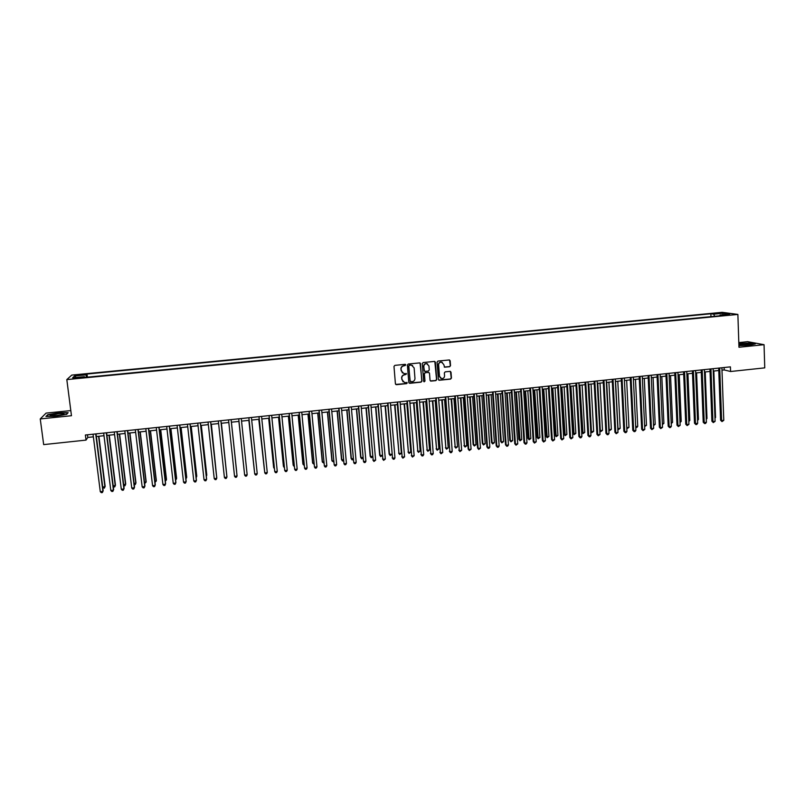 <?xml version="1.0" encoding="UTF-8"?>
<svg xmlns="http://www.w3.org/2000/svg" width="805" height="805" viewBox="0 0 805 805"><rect width="100%" height="100%" fill="white"/><g stroke="black" fill="none" stroke-linecap="round" stroke-linejoin="round"><path stroke-width="1.21" d="M405.811 364.957L405.086 364.343L394.873 365.369L393.987 366.436L395.416 383.824L396.452 384.689L406.636 383.633L407.25 382.898L404.392 382.395L401.896 379.658L401.776 378.209C401.816 376.327 402.752 375.19 404.593 374.818L406.535 373.933L403.718 373.44L401.172 370.682L401.051 369.233C401.081 367.342 402.027 366.205 403.869 365.832L405.811 364.957M402.389 372.896L400.89 369.123C400.92 367.231 401.856 366.104 403.708 365.722L405.026 365.591L405.418 364.403M395.698 384.428L406.465 383.512L406.897 382.355M403.033 381.801L401.615 378.098C401.645 376.207 402.591 375.07 404.432 374.697L405.75 374.567L406.153 373.389M716.309 313.115L720.606 313.205L716.309 313.115M449.653 366.718L450.528 365.661L450.166 360.811L449.351 359.946L437.96 361.063L437.075 362.119L438.393 379.407L439.178 380.252L450.569 379.115L451.444 378.058L451.011 372.222L450.216 371.367L445.215 371.85L444.34 372.906L444.561 375.804C444.441 377.686 443.444 378.622 441.593 378.612L439.5 376.317L438.634 364.947C438.745 363.095 439.721 362.149 441.543 362.129L443.706 364.434L444.652 367.191L449.653 366.718L450.317 365.55L449.542 359.996M70.8 410.59L46.076 413.106L40.25 418.932L71.464 415.722L66.815 379.598L737.873 314.423L738.97 347.257L764.056 344.691L764.75 367.865L730.568 371.507L730.407 366.859L85.38 435.012L86.034 440.104L87.795 437.437L93.38 436.843M40.25 418.932L43.671 444.612L86.034 440.104M420.602 363.769L419.566 362.904L408.276 364.031L407.39 365.088L408.789 382.445L409.815 383.311L421.075 382.154L421.961 381.097L420.039 362.975M423.148 362.542L434.388 361.425L435.414 362.29L436.733 379.578L435.857 380.624L430.826 381.117L430.041 380.262L429.498 373.258L428.481 372.393L425.292 372.715L424.406 373.772L424.98 381.067L424.195 381.812L423.641 381.208L422.273 363.608L423.148 362.542M77.914 375.432L83.73 374.597L78.679 374.697L75.167 375.301L77.914 375.432M66.815 379.598L71.766 375.09L722.145 312.32L737.873 314.423M710.966 316.647L710.855 313.779L87.021 374.023L86.205 374.848L86.226 377.273M710.855 313.779L713.713 314.181L723.232 313.256L729.652 314.131L720.012 315.067L722.981 315.48L83.559 377.535L84.404 376.68L72.611 377.817L74.573 375.975L86.205 374.848M427.576 363.91L426.61 363.558C424.748 363.568 423.772 364.514 423.661 366.376L423.843 366.486C423.953 364.615 424.929 363.679 426.771 363.659L428.944 365.973L429.246 369.988L428.371 371.045L424.949 371.367L424.155 370.501L423.843 366.486M764.056 344.691L747.684 341.692L738.819 342.598M721.984 370.169L724.208 369.938L730.568 371.507M96.359 436.531L103.996 435.716M106.944 435.404L114.582 434.599M117.49 434.287L125.127 433.472M128.005 433.171L135.643 432.366M138.49 432.064L146.128 431.249M148.945 430.947L156.583 430.142M159.36 429.85L166.997 429.035M169.744 428.743L177.382 427.938M180.099 427.646L187.726 426.841M190.413 426.549L198.05 425.744M200.697 425.463L208.334 424.648M210.96 424.376L218.588 423.561M221.184 423.289L228.811 422.484M231.367 422.212L238.994 421.397M241.55 421.126L249.127 420.321M251.703 420.049L259.23 419.254M261.816 418.982L269.313 418.187M271.909 417.906L279.355 417.121M281.961 416.839L289.357 416.054M291.994 415.783L299.339 414.998M301.986 414.716L309.291 413.941M311.948 413.659L319.213 412.895M321.889 412.613L329.104 411.838M331.791 411.556L338.965 410.802M341.662 410.51L348.786 409.755M351.503 409.463L358.587 408.719M361.324 408.427L368.358 407.682M371.105 407.39L378.098 406.646M380.856 406.354L387.809 405.619M390.576 405.318L397.489 404.593M400.276 404.291L407.139 403.567M409.936 403.265L416.759 402.55M419.576 402.248L426.358 401.524M429.186 401.232L435.918 400.518M438.755 400.216L445.457 399.501M448.305 399.2L454.966 398.495M457.824 398.193L464.435 397.489M467.323 397.187L473.893 396.483M476.781 396.181L483.312 395.486M486.22 395.175L492.7 394.49M495.628 394.178L502.068 393.494M505.007 393.182L511.406 392.508M514.355 392.196L520.714 391.522M523.673 391.21L530.002 390.536M532.97 390.224L539.259 389.55M542.238 389.238L548.487 388.574M551.475 388.262L557.684 387.597M560.693 387.275L566.861 386.621M569.88 386.309L576.008 385.655M579.037 385.333L585.124 384.689M588.163 384.367L594.221 383.723M597.27 383.401L603.277 382.767M606.346 382.435L612.323 381.801M615.402 381.479L621.339 380.846M626.763 427.576L624.438 380.524L630.325 379.9M633.424 379.568L639.281 378.944M642.4 378.612L648.216 377.998M651.346 377.666L657.121 377.052M660.261 376.72L666.007 376.106M669.156 375.774L674.862 375.17M678.021 374.838L683.697 374.234M686.866 373.902L692.501 373.299M695.681 372.967L701.286 372.373M704.476 372.031L710.04 371.437M713.24 371.105L718.764 370.511M87.463 434.791L87.795 437.437M724.118 367.523L724.208 369.938M87.413 377.163L87.021 374.023M84.616 377.434L84.404 376.68M720.012 315.067L719.69 315.801M714.659 316.285L713.713 314.181M76.123 377.475L74.573 375.975M723.232 313.256L722.628 314.805M55.495 416.296L66.644 414.364L68.153 412.643L58.715 412.834L47.656 414.736L45.935 416.477L55.495 416.296M738.92 345.617L749.465 345.234L755.342 343.916L750.431 343.011L738.849 343.614M409.091 383.069L420.894 382.033L421.78 380.976L420.421 363.669M409.433 365.279L408.819 366.023L410.037 381.248L412.15 381.711C413.981 381.339 414.927 380.202 414.957 378.32L414.132 367.915L411.546 365.148L409.262 365.168L408.819 366.023M410.238 381.671L408.648 365.913M412.613 365.51L410.822 365.138M409.262 365.168L410.651 365.027M430.383 380.916L435.666 380.513L436.541 379.457L434.821 361.475M428.954 372.463L425.1 372.604L424.225 373.661L424.98 381.067M423.853 381.64L424.799 380.956M424.517 371.175L423.661 366.376M444.239 367.03L449.442 366.607M442.267 362.341L441.341 362.029C439.52 362.049 438.554 362.985 438.433 364.836L438.634 364.947M440.607 378.229L439.299 376.207L438.433 364.836M438.745 380.071L450.367 378.994L451.233 377.948L450.418 371.417M102.718 487.196L105.163 486.401L98.894 436.26M105.163 486.401L104.378 488.142L104.922 486.945L98.582 436.29M104.378 488.142L102.778 487.689M95.704 433.925L102.909 491.352L100.283 491.654L93.048 434.207M96.026 433.885L103.171 490.788L102.366 492.559L101.309 492.68L100.283 491.654M103.171 490.788L102.366 492.559M58.081 413.75L50.162 415.511C50.172 416.044 52.184 416.135 56.199 415.772L63.122 414.515C65.165 413.579 63.484 413.317 58.081 413.75M62.066 414.806L52.375 415.994M46.469 416.467L47.978 414.927L58.685 413.086L67.831 412.905L66.543 414.384M738.899 345.043L750.854 344.258C751.498 343.453 741.284 343.614 738.879 344.439M738.859 343.856L750.26 343.232L754.708 344.057M748.71 344.872L740.519 345.224M113.213 485.999L115.467 485.234L109.279 435.163M113.304 486.713L114.692 486.965L115.246 485.767L108.987 435.193M123.678 484.811L125.731 484.067L119.623 434.056M123.789 485.747L124.976 485.797L125.53 484.6L119.361 434.086M134.103 483.624L135.965 482.899L129.947 432.969M134.244 484.741L135.23 484.63L135.793 483.433L129.706 432.989M144.508 482.447L146.178 481.742L140.241 431.872M144.638 483.553L146.027 482.265L140.02 431.893M106.32 432.798L113.425 490.144L110.798 490.446L103.674 433.08M106.622 432.768L113.656 489.591L112.871 491.362L111.825 491.483L110.798 490.446M116.896 431.681L123.91 488.947L121.293 489.249L114.26 431.963M117.168 431.651L124.111 488.394L123.346 490.165L122.3 490.285L121.293 489.249M127.442 430.574L134.355 487.75L131.748 488.051L124.815 430.846M127.693 430.544L134.536 487.206L133.781 488.967L132.744 489.088L131.748 488.051M137.957 429.457L144.769 486.562L142.173 486.864L135.331 429.739M138.178 429.437L144.93 486.019L144.196 487.77L143.159 487.89L142.173 486.864M154.872 481.259L156.351 480.585L150.495 430.786M155.003 482.376L156.22 481.108L150.304 430.806M148.432 428.351L155.154 485.375L152.568 485.667L145.816 428.632M148.633 428.33L155.295 484.831L154.57 486.582L153.534 486.703L152.568 485.667M165.206 480.092L166.494 479.438L160.718 429.699M165.337 481.199L166.383 479.951L160.547 429.719M158.877 427.244L165.508 484.187L162.922 484.489L156.271 427.525M159.058 427.234L165.619 483.654L164.914 485.395L163.878 485.516L162.922 484.489M175.5 478.915L176.607 478.281L170.912 428.622M175.631 480.022L176.516 478.804L170.771 428.632M169.292 426.147L175.822 483.01L173.246 483.302L166.695 426.419M169.442 426.137L175.913 482.477L175.228 484.218L174.192 484.338L173.246 483.302M185.774 477.747L186.69 477.134L181.075 427.546M185.895 478.854L186.629 477.647L180.954 427.556M179.676 425.05L186.106 481.833L183.54 482.125L177.08 425.322M179.797 425.04L186.176 481.299L185.502 483.04L184.476 483.161L183.54 482.125M196.007 476.58L196.742 475.997L191.208 426.469M196.128 477.627L196.702 476.51L191.107 426.479M190.02 423.953L196.37 480.666L193.804 480.957L187.434 424.235M190.121 423.943L196.41 480.132L195.756 481.863L194.73 481.984L193.804 480.957M206.211 475.423L206.754 474.859L201.3 425.402M206.301 476.218L206.744 475.363L201.23 425.402M200.334 422.867L206.583 479.488L204.037 479.78L197.758 423.138M200.415 422.856L206.603 478.965L205.969 480.696L204.953 480.816L204.037 479.78M216.394 474.266L211.373 424.326M216.444 474.809L211.323 424.336M210.618 421.78L216.776 478.331L214.231 478.613L208.052 422.051M210.669 421.78L216.776 477.808L216.153 479.528L215.136 479.649L214.231 478.613M226.527 473.109L221.415 423.269M226.567 473.41L221.385 423.269M220.872 420.703L226.94 477.164L224.404 477.456L218.316 420.965M220.902 420.693L226.909 476.651L226.306 478.371L225.289 478.482L224.404 477.456M234.537 476.298L235.412 477.325L236.429 477.204L237.062 476.007L231.095 419.616L237.062 476.007L234.537 476.298L228.54 419.888M247.165 474.849L246.521 476.047L245.505 476.168L244.64 475.141L238.733 418.811L244.64 475.141L247.165 474.849L241.279 418.54M236.64 471.458L231.417 422.202L236.64 471.458M238.904 421.407L244.207 471.096M238.914 421.407L244.217 471.217M248.856 420.351L254.259 469.959M248.896 420.351L254.3 470.311M248.866 417.745L254.712 473.984L248.896 417.735M257.228 473.702L256.574 474.9L255.567 475.01L254.712 473.984L257.228 473.702L251.432 417.473M258.787 419.304L264.292 468.812M258.838 419.294L264.352 469.416M258.969 416.668L264.754 472.837L259.029 416.668M267.26 472.555L266.606 473.753L265.6 473.863L264.754 472.837L267.26 472.555L261.555 416.396M268.679 418.248L273.609 467.262L274.284 467.675M268.749 418.248L273.73 467.745L274.364 468.52M269.051 415.611L274.767 471.69L269.132 415.601M277.262 471.408L276.598 472.605L275.602 472.716L274.767 471.69L277.262 471.408L271.647 415.33M278.54 417.201L283.39 466.145L284.246 466.548M278.641 417.191L283.541 466.628L284.356 467.635M279.094 414.545L284.749 470.553L279.194 414.535M287.234 470.271L286.57 471.468L285.574 471.579L284.749 470.553L287.234 470.271L281.71 414.273M288.371 416.165L293.151 465.038L294.177 465.421M288.492 416.145L293.322 465.511L294.288 466.508M289.116 413.488L294.7 469.416L289.237 413.478M297.176 469.134L296.502 470.321L295.516 470.442L294.7 469.416L297.176 469.134L291.742 413.207M298.182 415.118L302.881 463.932L304.079 464.294M298.323 415.108L303.072 464.405L304.189 465.381M299.098 412.432L304.612 468.279L299.249 412.422M307.087 467.997L306.413 469.194L305.417 469.305L304.612 468.279L307.087 467.997L301.744 412.15M307.953 414.082L312.582 462.825L313.96 463.167M308.114 414.072L312.793 463.298L314.061 464.254M309.05 411.385L314.503 467.152L309.221 411.365M316.969 466.87L316.285 468.057L315.298 468.168L314.503 467.152L316.969 466.87L311.706 411.103M317.703 413.056L322.252 461.728L323.801 462.05M317.884 413.035L322.483 462.201L323.902 463.137M318.971 410.329L324.365 466.025L319.162 410.309M326.82 465.743L326.126 466.93L325.15 467.041L324.365 466.025L326.82 465.743L321.648 410.047M327.414 412.019L331.891 460.631L333.612 460.933M327.625 411.999L332.143 461.094L333.713 462.02M337.104 410.993L341.511 459.534L343.393 459.816M337.335 410.973L341.783 459.997L342.528 461.013L343.494 460.903M346.764 409.966L351.091 458.448L353.154 458.709M347.005 409.946L351.382 458.91L352.127 459.917L353.224 459.564M328.863 409.282L334.196 464.898L329.084 409.262M336.651 464.616L335.947 465.803L334.971 465.924L334.196 464.898L336.651 464.616L331.559 409M338.734 408.246L343.997 463.781L338.965 408.216M346.442 463.499L345.727 464.686L344.751 464.797L343.997 463.781L346.442 463.499L341.431 407.964M348.565 407.209L353.757 462.664L348.817 407.179M356.202 462.382L355.488 463.569L354.512 463.68L353.757 462.664L356.202 462.382L351.282 406.917M356.394 408.95L360.65 457.361L362.874 457.602M356.655 408.92L360.962 457.824L361.697 458.83L362.934 458.246M358.366 406.173L363.498 461.547L358.648 406.143M365.933 461.265L365.218 462.452L364.242 462.563L363.498 461.547L365.933 461.265L361.093 405.881M365.993 407.934L370.179 456.284L372.574 456.495M366.285 407.904L370.511 456.737L371.226 457.743L370.179 456.284M372.604 456.928L371.226 457.743M368.137 405.136L373.208 460.43L368.438 405.106M375.633 460.158L373.943 461.456L373.208 460.43L375.633 460.158L370.884 404.845M373.943 461.456L372.866 459.967M375.563 406.917L379.678 455.197L382.234 455.399M375.875 406.877L380.03 455.65L380.735 456.656L379.678 455.197M382.254 455.62L380.735 456.656M377.877 404.11L382.898 459.323L378.209 404.07M385.313 459.051L383.613 460.349L382.898 459.323L385.313 459.051L380.644 403.818M383.613 460.349L382.526 458.86M385.102 405.901L389.147 454.121L391.874 454.302L390.224 455.58L389.147 454.121M385.434 405.871L389.519 454.573L390.224 455.58M387.597 403.084L392.548 458.226L387.94 403.043M394.953 457.944L394.219 459.132L393.253 459.242L392.548 458.226L394.953 457.944L390.375 402.792M393.253 459.242L392.166 457.763M394.621 404.895L398.978 453.497L401.343 453.225L397.348 404.603M394.973 404.855L398.978 453.497L399.672 454.503L398.596 453.054M401.343 453.225L399.672 454.503M404.1 403.889L408.417 452.42L410.771 452.158L406.847 403.597M404.482 403.848L408.417 452.42L409.101 453.426L408.004 451.977M410.771 452.158L409.101 453.426M413.559 402.882L417.825 451.353L420.17 451.082L416.326 402.591M413.961 402.842L417.825 451.353L418.499 452.36L417.393 450.911M420.17 451.082L418.499 452.36M397.278 402.057L402.168 457.119L397.65 402.017M404.573 456.848L402.872 458.146L402.168 457.119L404.573 456.848L400.065 401.765M402.872 458.146L401.765 456.666M406.938 401.041L411.758 456.022L407.32 401.001M414.152 455.751L412.452 457.049L411.758 456.022L414.152 455.751L409.735 400.739M412.452 457.049L411.335 455.57M416.557 400.025L421.327 454.936L416.97 399.974M423.712 454.654L422.957 455.841L422.011 455.952L421.327 454.936L423.712 454.654L419.375 399.723M422.011 455.952L420.884 454.473M422.997 401.886L427.203 450.287L429.548 450.015L425.765 401.594M423.41 401.836L427.203 450.287L427.868 451.293L426.761 449.844M429.548 450.015L427.868 451.293M426.157 399.008L430.866 453.839L426.59 398.958M433.241 453.567L432.486 454.755L431.53 454.855L430.866 453.839L433.241 453.567L428.985 398.706M431.53 454.855L430.403 453.386M432.396 400.89L436.562 449.22L438.886 448.959L435.183 400.588M432.828 400.84L436.562 449.22L437.206 450.226L436.089 448.788M438.886 448.959L437.206 450.226M435.726 397.992L440.375 452.752L436.179 397.952M442.74 452.48L441.029 453.768L440.375 452.752L442.74 452.48L438.564 397.7M441.029 453.768L439.882 452.309M441.774 399.894L445.879 448.164L448.204 447.892L444.571 399.592M442.227 399.844L445.879 448.164L446.523 449.16L445.396 447.731M448.204 447.892L446.523 449.16M445.266 396.986L449.854 451.665L445.739 396.935M452.219 451.394L451.444 452.581L450.498 452.682L449.854 451.665L452.219 451.394L448.123 396.684M450.498 452.682L449.351 451.223M451.112 398.898L455.177 447.107L457.502 446.835L453.929 398.606M451.595 398.847L455.177 447.107L455.811 448.103L454.674 446.674M457.502 446.835L455.811 448.103M454.775 395.98L459.303 450.589L455.268 395.929M461.657 450.317L459.937 451.605L459.303 450.589L461.657 450.317L457.643 395.678M459.937 451.605L458.78 450.146M460.44 397.912L464.445 446.05L466.759 445.789L463.257 397.61M460.933 397.861L464.445 446.05L465.069 447.047L463.922 445.628M466.759 445.789L465.069 447.047M464.254 394.983L468.178 449.069L468.721 449.512L464.767 394.923M471.076 449.24L469.355 450.528L468.721 449.512L471.076 449.24L467.142 394.681M469.355 450.528L468.178 449.069M469.728 396.925L473.149 444.571L473.692 444.994L475.997 444.732L472.565 396.624M470.241 396.875L473.692 444.994L474.306 446L473.149 444.571M475.997 444.732L474.306 446M473.712 393.987L477.556 448.003L478.12 448.435L474.246 393.927M480.464 448.164L478.744 449.452L478.12 448.435L480.464 448.164L476.61 393.675M478.744 449.452L477.556 448.003M478.995 395.949L482.346 443.525L482.909 443.947L485.204 443.686L481.843 395.647M479.528 395.889L482.909 443.947L483.513 444.954L482.346 443.525M485.204 443.686L483.513 444.954M483.141 392.991L486.904 446.926L487.488 447.369L483.684 392.931M489.822 447.097L489.027 448.274L488.092 448.375L487.488 447.369L489.822 447.097L486.049 392.679M488.092 448.375L486.904 446.926M488.233 394.963L491.513 442.488L492.097 442.901L494.391 442.639L491.09 394.661M488.786 394.903L492.097 442.901L492.69 443.907L491.513 442.488M494.391 442.639L492.69 443.907M492.529 391.995L496.222 445.869L496.826 446.292L493.103 391.934M499.15 446.03L498.355 447.208L497.43 447.308L496.826 446.292L499.15 446.03L495.457 391.683M497.43 447.308L496.222 445.869M497.44 393.987L500.66 441.452L501.253 441.865L503.548 441.603L500.318 393.685M498.013 393.927L501.253 441.865L501.847 442.861L500.66 441.452M503.548 441.603L501.847 442.861M501.907 391.009L505.52 444.803L506.134 445.235L502.491 390.938M508.458 444.964L507.653 446.141L506.727 446.242L506.134 445.235L508.458 444.964L504.836 390.697M506.727 446.242L505.52 444.803M506.627 393.011L509.776 440.416L510.39 440.818L512.674 440.566L509.515 392.709M507.21 392.951L510.39 440.818L510.974 441.824L509.776 440.416M512.674 440.566L510.974 441.824M511.245 390.012L514.777 443.746L515.421 444.169L511.859 389.952M517.736 443.907L516.005 445.185L515.421 444.169L517.736 443.907L514.194 389.701M516.005 445.185L514.777 443.746M515.784 392.045L518.863 439.379L519.507 439.782L521.771 439.53L518.682 391.733M516.387 391.975L520.07 440.788L518.863 439.379M521.771 439.53L520.07 440.788M520.563 389.036L524.015 442.69L524.679 443.112L521.187 388.966M526.983 442.851L526.168 444.018L525.252 444.119L524.679 443.112L526.983 442.851L523.522 388.724M525.252 444.119L524.015 442.69M524.91 391.079L527.929 438.353L528.583 438.755L530.847 438.494L527.818 390.767M525.534 391.009L529.147 439.751L527.929 438.353M530.847 438.494L529.147 439.751M529.841 388.05L533.232 441.633L533.906 442.056L530.495 387.98M536.211 441.794L534.47 443.072L533.906 442.056L536.211 441.794L532.819 387.738M534.47 443.072L533.232 441.633M534.017 390.113L536.965 437.316L537.639 437.719L539.903 437.467L536.935 389.801M534.661 390.043L538.193 438.725L536.965 437.316M539.903 437.467L538.193 438.725M539.098 387.074L542.409 440.587L543.103 440.999L539.773 387.004M545.398 440.738L543.657 442.015L543.103 440.999L545.398 440.738L542.087 386.762M543.657 442.015L542.409 440.587M543.093 389.147L545.981 436.3L546.665 436.692L548.919 436.441L546.021 388.835M543.757 389.077L547.209 437.689L545.981 436.3M548.919 436.441L547.209 437.689M548.336 386.098L551.566 439.54L552.28 439.953L549.02 386.028M554.575 439.691L552.824 440.969L552.28 439.953L554.575 439.691L551.334 385.776M552.824 440.969L551.566 439.54M552.139 388.191L554.967 435.274L555.671 435.676L557.925 435.414L555.088 387.879M552.824 388.111L556.205 436.672L554.967 435.274M557.925 435.414L556.205 436.672M557.533 385.122L560.703 438.494L561.427 438.906L558.247 385.052M563.711 438.645L561.971 439.922L561.427 438.906L563.711 438.645L560.542 384.81M561.971 439.922L560.703 438.494M561.165 387.225L563.933 434.257L564.647 434.65L566.891 434.398L564.124 386.913M561.87 387.155L565.18 435.646L563.933 434.257M566.891 434.398L565.18 435.646M566.71 384.156L569.799 437.457L570.554 437.86L567.445 384.076M572.828 437.608L571.077 438.876L570.554 437.86L572.828 437.608L569.739 383.834M571.077 438.876L569.799 437.457M570.161 386.279L572.858 433.241L573.603 433.633L575.837 433.382L573.13 385.957M570.886 386.199L574.116 434.63L572.858 433.241M575.837 433.382L574.116 434.63M575.867 383.19L578.875 436.421L579.64 436.823L576.611 383.11M581.914 436.562L581.069 437.729L580.163 437.829L579.64 436.823L581.914 436.562L578.896 382.868M580.163 437.829L578.875 436.421M579.137 385.323L581.774 432.225L582.528 432.617L584.762 432.366L582.116 385.011M579.872 385.243L583.041 433.613L581.774 432.225M584.762 432.366L583.041 433.613M584.983 382.224L587.932 435.384L588.717 435.787L585.748 382.144M590.971 435.525L590.125 436.692L589.22 436.793L588.717 435.787L590.971 435.525L588.032 381.902M589.22 436.793L587.932 435.384M588.837 384.297L591.434 431.601L593.647 431.349L591.071 384.055M590.739 431.259L591.927 432.597L590.739 431.329M593.647 431.349L591.927 432.597M594.08 381.268L596.948 434.358L597.753 434.75L594.865 381.178M600.007 434.499L598.256 435.757L597.753 434.75L600.007 434.499L597.139 380.936M598.256 435.757L596.948 434.358M597.773 383.351L600.309 430.595L602.522 430.343L600.007 383.11M599.785 430.343L600.792 431.591L599.795 430.574M602.522 430.343L600.792 431.591M603.156 380.302L605.944 433.321L606.769 433.724L603.951 380.222M609.013 433.462L608.157 434.63L607.262 434.73L606.769 433.724L609.013 433.462L606.225 379.98M607.262 434.73L605.944 433.321M606.688 382.405L609.154 429.588L611.367 429.337L608.912 382.164M608.801 429.427L609.637 430.584L608.822 429.81M611.367 429.337L609.637 430.584M615.573 381.459L617.978 428.582L620.182 428.33L617.797 381.228M617.797 428.502L618.451 429.578L617.827 429.055M620.182 428.33L618.451 429.578M628.977 427.334L627.246 428.572L626.783 427.586L628.977 427.334L626.652 380.282M635.698 426.57L637.741 426.338L635.477 379.346M637.741 426.338L636.886 427.475L635.739 427.465M636.01 427.576L635.719 426.942M644.614 425.553L646.485 425.342L644.282 378.41M646.485 425.342L644.654 426.539M653.489 424.547L655.2 424.346L653.066 377.485M655.2 424.346L653.539 425.583M612.192 379.346L614.919 432.295L615.755 432.698L613.018 379.266M617.999 432.436L616.238 433.704L615.755 432.698L617.999 432.436L615.272 379.024M616.238 433.704L614.919 432.295M621.208 378.4L623.865 431.279L624.72 431.671L622.044 378.31M626.954 431.41L626.089 432.577L625.193 432.677L624.72 431.671L626.954 431.41L624.308 378.068M625.193 432.677L623.865 431.279M630.204 377.444L632.78 430.262L633.656 430.645L631.06 377.354M635.89 430.393L635.014 431.55L634.119 431.651L633.656 430.645L635.89 430.393L633.304 377.122M634.119 431.651L632.78 430.262M639.17 376.499L641.676 429.236L642.561 429.629L640.035 376.408M644.785 429.377L643.024 430.635L642.561 429.629L644.785 429.377L642.279 376.166M643.024 430.635L641.676 429.236M648.106 375.553L650.541 428.23L651.446 428.612L648.991 375.462M653.67 428.361L651.899 429.618L651.446 428.612L653.67 428.361L651.225 375.221M651.899 429.618L650.541 428.23M657.011 374.617L659.386 427.214L660.311 427.596L657.927 374.516M662.525 427.344L660.744 428.602L660.311 427.596L662.525 427.344L660.15 374.285M660.744 428.602L659.386 427.214M662.354 423.541L663.894 423.36L661.821 376.559M663.894 423.36L662.394 424.567M665.896 373.671L668.2 426.207L669.146 426.59L666.832 373.58M671.35 426.338L670.454 427.495L669.569 427.596L669.146 426.59L671.35 426.338L669.046 373.339M669.569 427.596L668.2 426.207M671.179 422.534L672.567 422.373L670.545 375.633M672.567 422.373L671.229 423.561M674.761 372.735L676.995 425.201L677.951 425.583L675.707 372.635M680.144 425.332L678.374 426.58L677.951 425.583L680.144 425.332L677.921 372.403M678.374 426.58L676.995 425.201M679.994 421.528L681.211 421.387L679.249 374.707M681.211 421.387L680.034 422.565M683.596 371.809L685.759 424.205L686.735 424.577L684.562 371.709M688.929 424.326L687.148 425.583L686.735 424.577L688.929 424.326L686.766 371.467M687.148 425.583L685.759 424.205M688.768 420.532L689.825 420.411L687.933 373.782M689.825 420.411L688.808 421.558M692.401 370.874L694.504 423.199L695.49 423.571L693.387 370.773M697.673 423.319L696.768 424.476L695.892 424.577L695.49 423.571L697.673 423.319L695.59 370.542M695.892 424.577L694.504 423.199M697.522 419.536L698.428 419.435L696.587 372.866M698.428 419.435L697.563 420.532M701.185 369.948L703.218 422.202L704.224 422.575L702.181 369.837M706.398 422.323L705.492 423.48L704.617 423.581L704.224 422.575L706.398 422.323L704.385 369.606M704.617 423.581L703.218 422.202M706.257 418.54L706.991 418.459L705.22 371.95M706.991 418.459L706.287 419.355M709.95 369.022L711.902 421.216L712.928 421.579L710.956 368.911M715.102 421.327L713.321 422.585L712.928 421.579L715.102 421.327L713.15 368.68M713.321 422.585L711.902 421.216M714.961 417.554L715.544 417.483L713.824 371.035M715.544 417.483L714.991 418.187M718.684 368.096L720.576 420.22L721.612 420.582L719.71 367.986M723.776 420.341L721.994 421.589L721.612 420.582L723.776 420.341L721.894 367.754M721.994 421.589L720.576 420.22M78.759 375.341L78.679 374.697M81.074 375.11L80.983 374.476M51.238 415.954L50.162 415.511"/></g></svg>

